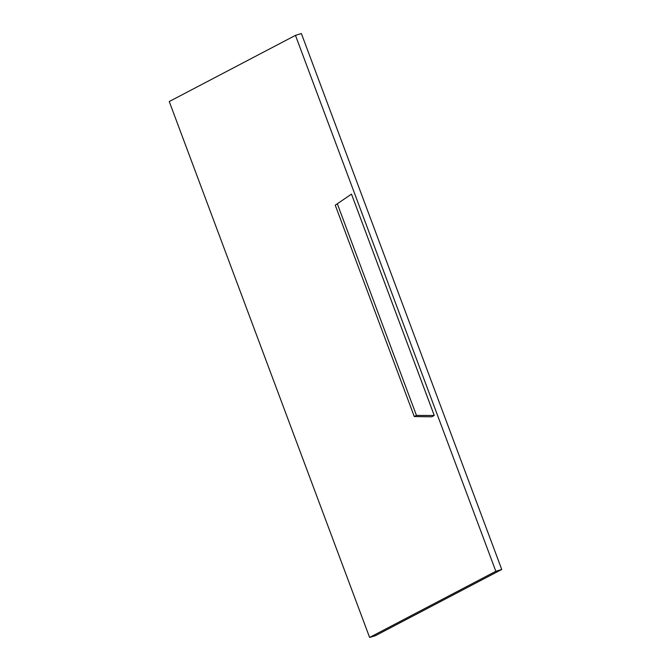 <?xml version="1.0" encoding="UTF-8"?>
<svg xmlns="http://www.w3.org/2000/svg" width="671" height="671" viewBox="0 0 671 671"><rect width="100%" height="100%" fill="white"/><g stroke="black" fill="none" stroke-linecap="round" stroke-linejoin="round"><path stroke-width="1.01" d="M369.62 637.45L495.835 571.289L295.466 35.37L169.251 101.531L369.62 637.45L375.534 635.63L501.749 569.469L301.38 33.55L295.466 35.37M351.495 194.104L335.248 205.183L414.275 416.557L431.73 416.792L434.254 415.466L351.495 194.104L335.248 205.183M495.835 571.289L501.749 569.469M414.275 416.557L416.448 415.416L434.254 415.466M416.448 415.416L337.421 204.043"/></g></svg>

